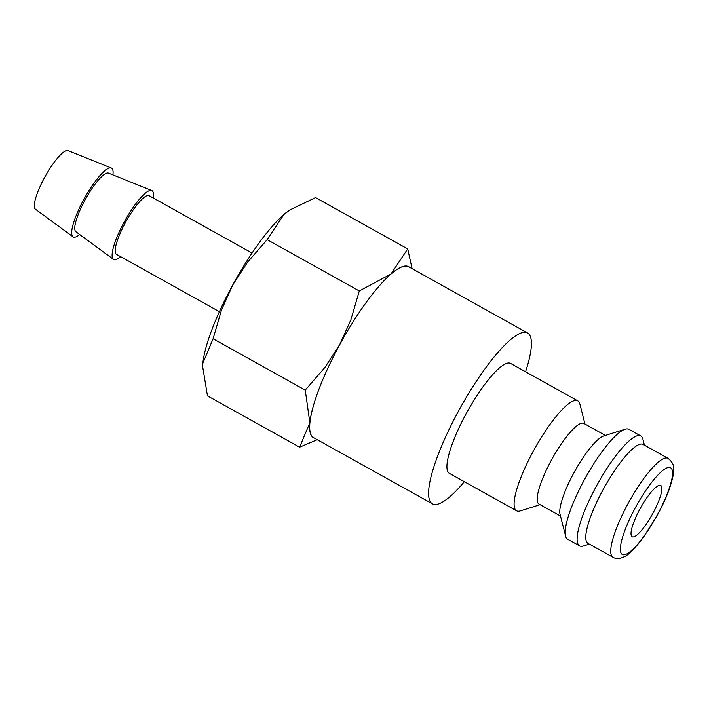 <?xml version="1.0" encoding="UTF-8"?>
<svg xmlns="http://www.w3.org/2000/svg" width="709" height="709" viewBox="0 0 709 709"><rect width="100%" height="100%" fill="white"/><g stroke="black" fill="none" stroke-linecap="round" stroke-linejoin="round"><path stroke-width="1.06" d="M540.09 504.675L520.371 510.879A62.906 14.375 -60.9 0 1 517.083 511.012A62.906 14.375 -60.9 0 1 516.56 510.772A62.906 14.375 -60.9 0 1 534.01 449.905A62.906 14.375 -60.9 0 1 577.259 400.62A62.906 14.375 -60.9 0 1 577.782 400.86A62.906 14.375 -60.9 0 1 579.873 404.033L584.978 424.071M577.782 400.86L510.604 363.442A62.906 14.375 119.1 0 0 510.081 363.212A62.906 14.375 119.1 0 0 466.832 412.487A62.906 14.375 119.1 0 0 449.382 473.364L516.56 510.772M560.482 516.037L538.991 504.064A46.129 10.546 -60.9 0 1 551.788 459.423A46.129 10.546 -60.9 0 1 583.507 423.291A46.129 10.546 -60.9 0 1 583.888 423.459L605.38 435.432M589.339 544.104L583.383 545.974A62.906 14.375 -60.9 0 1 580.095 546.107A62.906 14.375 -60.9 0 1 579.581 545.868L567.687 539.248A62.906 14.375 -60.9 0 1 565.596 536.066L560.048 514.317A46.129 10.546 -60.9 0 1 574.813 471.21A46.129 10.546 -60.9 0 1 603.687 435.964L625.099 429.229A62.906 14.375 -60.9 0 1 628.387 429.096A62.906 14.375 -60.9 0 1 628.91 429.335L640.794 435.955A62.906 14.375 -60.9 0 1 642.886 439.128L644.428 445.181M565.596 536.066A62.906 14.375 -60.9 0 1 585.731 477.29A62.906 14.375 -60.9 0 1 625.099 429.229M579.581 545.868A62.906 14.375 -60.9 0 1 597.022 485A62.906 14.375 -60.9 0 1 640.28 435.725A62.906 14.375 -60.9 0 1 640.794 435.955M587.991 543.351A56.614 12.939 -60.9 0 1 603.696 488.572A56.614 12.939 -60.9 0 1 642.62 444.215A56.614 12.939 -60.9 0 1 643.081 444.428L668.055 458.333A56.614 12.939 -60.9 0 0 667.586 458.129A56.614 12.939 -60.9 0 0 628.13 503.452A56.614 12.939 -60.9 0 0 612.957 557.256L587.991 543.351M525.555 371.773A97.789 22.351 119.1 0 0 527.576 332.973A97.789 22.351 119.1 0 0 526.769 332.61A97.789 22.351 119.1 0 0 459.538 409.208A97.789 22.351 119.1 0 0 432.41 503.833A97.789 22.351 119.1 0 0 433.217 504.196A97.789 22.351 119.1 0 0 464.333 481.686M432.41 503.833L313.52 437.613A97.789 22.351 -60.9 0 1 340.639 342.988A97.789 22.351 -60.9 0 1 407.87 266.389A97.789 22.351 -60.9 0 1 408.676 266.752L527.576 332.973M314.255 438.029A97.86 22.369 -60.9 0 1 309.86 422.777L299.615 447.175L207.471 395.861L202.632 366.482L202.854 363.185L213.099 338.778L221.5 309.966L232.694 285.071A97.86 22.369 -60.9 0 1 283.928 214.481A97.86 22.369 -60.9 0 1 289.635 210.059L315.567 197.589L407.71 248.912L390.934 274.073A97.86 22.369 -60.9 0 1 407.905 266.327A97.86 22.369 -60.9 0 1 409.412 267.169M202.641 366.367A97.86 22.369 -60.9 0 1 202.641 366.269A97.86 22.369 -60.9 0 1 202.854 363.185A97.86 22.369 -60.9 0 1 232.694 285.071L247.53 262.206L267.151 239.642L283.928 214.481L290.513 209.474M79.7 234.537A39.385 9.004 -60.9 0 1 73.55 237.09A39.385 9.004 -60.9 0 1 73 236.797A39.385 9.004 -60.9 0 1 84.424 198.334A39.385 9.004 -60.9 0 1 111.224 167.98A39.385 9.004 -60.9 0 1 111.313 168.006A39.385 9.004 -60.9 0 1 112.917 174.901M73 236.797L35.45 209.208A33.553 7.666 -60.9 0 1 45.172 176.435A33.553 7.666 -60.9 0 1 68.011 150.583A33.553 7.666 -60.9 0 1 68.082 150.609A33.553 7.666 -60.9 0 1 68.161 150.645M120.61 256.649A39.385 9.004 -60.9 0 1 113.972 259.6A39.385 9.004 -60.9 0 1 113.431 259.317A39.385 9.004 -60.9 0 1 124.846 220.845A39.385 9.004 -60.9 0 1 151.655 190.491A39.385 9.004 -60.9 0 1 151.744 190.526A39.385 9.004 -60.9 0 1 153.259 198.033M113.431 259.317L75.872 231.719A33.553 7.666 -60.9 0 1 85.603 198.954A33.553 7.666 -60.9 0 1 108.433 173.093A33.553 7.666 -60.9 0 1 108.512 173.12A33.553 7.666 -60.9 0 1 108.583 173.156M219.409 311.676L116.489 254.354A33.553 7.666 -60.9 0 1 125.794 221.89A33.553 7.666 -60.9 0 1 148.863 195.613A33.553 7.666 -60.9 0 1 149.138 195.737L252.058 253.051M632.41 536.864A29.353 6.709 -60.9 0 1 632.171 536.757A29.353 6.709 -60.9 0 1 640.307 508.344A29.353 6.709 -60.9 0 1 660.496 485.355A29.353 6.709 -60.9 0 1 660.735 485.461A29.353 6.709 -60.9 0 1 652.59 513.865A29.353 6.709 -60.9 0 1 632.41 536.864M339.7 344.671A97.86 22.369 -60.9 0 1 390.934 274.073L359.295 290.965L350.893 319.777L339.7 344.671L324.855 367.528L305.242 390.101L309.86 422.777A97.86 22.369 -60.9 0 1 339.7 344.671M412.097 268.658L407.71 248.912M299.615 447.175L317.242 439.686M359.295 290.965L267.151 239.642M305.242 390.101L213.099 338.778M657.305 514.92A49.63 11.344 -60.9 0 1 622.715 554.651A49.63 11.344 -60.9 0 1 635.601 507.298A49.63 11.344 -60.9 0 1 670.191 467.568A49.63 11.344 -60.9 0 1 657.305 514.92M668.055 458.333C672.097 461.727 673.931 465.051 673.55 468.312C673.382 473.063 674.268 473.337 669.845 487.562C666.894 496.105 662.773 505.242 657.491 514.956L643.48 537.262C634.493 548.934 628.068 555.431 624.204 556.751C619.613 558.931 615.864 559.1 612.957 557.256M108.512 173.12L151.744 190.526M68.082 150.609L111.313 168.006"/></g></svg>
